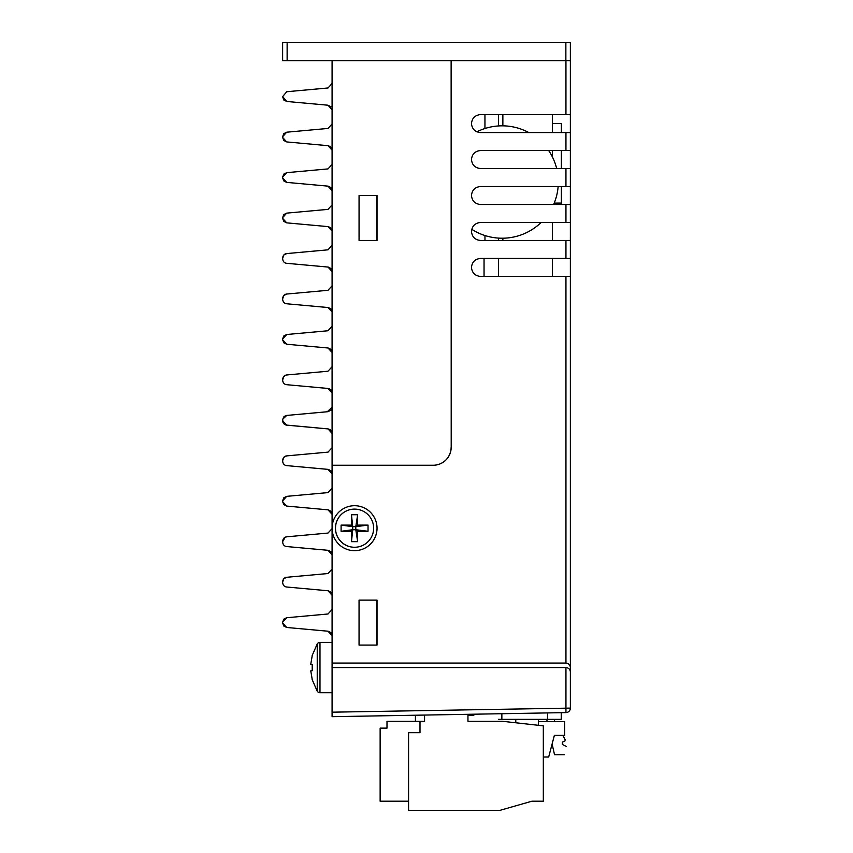 <?xml version="1.0" encoding="UTF-8"?>
<svg xmlns="http://www.w3.org/2000/svg" width="853" height="853" viewBox="0 0 853 853"><rect width="100%" height="100%" fill="white"/><g stroke="black" fill="none" stroke-linecap="round" stroke-linejoin="round"><path stroke-width="1.28" d="M408.576 801.212L380.139 801.212L380.139 728.131L386.995 728.131L386.995 721.275L415.422 721.275L415.422 715.23M476.87 131.82A56.202 56.202 0 0 1 528.807 132.567M548.671 150.544A56.202 56.202 0 0 1 556.668 168.531M558.139 186.519A56.202 56.202 0 0 1 553.629 204.496M541.122 222.484A56.202 56.202 0 0 1 471.741 229.297M485.282 714.004L461.068 714.43M467.956 714.43L467.956 721.275L502.214 721.275L543.318 725.85L543.318 801.212L531.899 801.212L499.933 810.35L408.576 810.35L408.576 732.695L419.996 732.695L419.996 721.275L424.559 721.275L424.559 715.07M415.422 721.275L420.124 721.275M547.53 712.916L547.53 719.346L561.242 719.346L561.242 712.681M395.024 715.582L501.863 713.716L501.863 719.346L498.429 719.346L547.53 719.346M498.429 258.448L498.429 276.425M484.046 276.425L484.046 258.448M515.788 722.79L515.788 719.346M538.403 725.306L538.403 719.346M564.665 721.627L554.578 721.627L554.439 719.346L554.578 721.627L564.665 721.627L538.403 721.627L564.665 721.627L554.578 721.627L564.665 721.627L554.578 721.627L564.665 721.627L554.578 721.627L554.439 719.346L554.578 721.627L564.665 721.627L564.665 735.329L554.386 735.329L548.682 757.027L543.318 757.027M547.029 721.627L538.403 721.627L547.029 721.627L538.403 721.627L547.029 721.627L538.403 721.627L547.029 721.627L546.89 719.346M555.388 735.329L554.386 735.329M565.123 739.668L562.948 735.329L565.123 739.668M562.383 742.185L562.383 744.466L566.211 746.386L562.383 744.466L566.211 746.386L562.383 744.466L562.383 742.185L565.123 740.809M552.104 744.008L554.535 754.745L564.323 754.745M287.13 60.638L287.13 42.65L282.631 42.65L282.631 60.638L451.205 60.638L451.205 447.271A17.988 17.977 90 0 1 433.228 465.248L332.084 465.248L332.084 663.069L565.944 663.069C568.62 663.346 570.092 664.818 570.369 667.483L570.369 276.425L480.463 276.425C475.046 275.86 472.04 272.864 471.474 267.437C472.04 262.02 475.046 259.024 480.463 258.448L570.369 258.448L570.369 276.425M331.06 106.828L328 105.218L332.084 109.696M570.369 114.579L570.369 132.567L480.463 132.567C475.046 131.991 472.04 128.995 471.474 123.578C472.04 118.151 475.046 115.155 480.463 114.579L570.369 114.579L570.369 42.65L565.87 42.65L565.87 60.638M287.13 42.65L565.87 42.65M283.772 99.972L286.725 101.464L282.631 96.613L283.75 99.961M332.084 83.498L328 87.976L286.725 91.729L282.631 96.613M328 105.218L286.725 101.464M283.804 578.729L282.631 582.141C282.865 579.176 284.23 577.545 286.725 577.278L283.814 578.718M332.052 594.701L331.124 592.462M330.911 592.206L328.522 590.841M332.084 569.047L328 573.525L286.725 577.278M332.084 595.245L328 590.766L286.725 587.013C284.198 586.736 282.833 585.115 282.631 582.141L282.631 582.141M283.814 504.645L286.725 506.085L282.631 501.607L283.804 504.635M332.052 513.783L331.124 511.533M330.911 511.288L328.522 509.923M283.804 497.811L282.631 500.828L286.725 496.35L283.825 497.789M332.084 488.119L328 492.597L286.725 496.35M332.084 514.316L328 509.838L286.725 506.085M282.631 500.828L282.631 501.607M283.814 342.799L286.725 344.239L282.631 339.761L283.804 342.778M332.052 351.937L331.124 349.687M330.911 349.431L328.522 348.067M283.804 335.954L282.631 338.982L286.725 334.504L283.825 335.943M332.084 326.272L328 330.751L286.725 334.504M332.084 352.47L328 347.992L286.725 344.239M282.631 338.982L282.631 339.761M283.804 255.026L282.631 258.448C282.865 255.473 284.23 253.853 286.725 253.576L283.814 255.026M332.052 271.009L331.124 268.759M330.911 268.514L328.522 267.149M332.084 245.355L328 249.822L286.725 253.576M332.084 271.542L328 267.064L286.725 263.31C284.198 263.033 282.833 261.413 282.631 258.448L282.631 258.448M283.814 180.953L286.725 182.393L282.631 177.914L283.804 180.932M332.052 190.08L331.124 187.841M330.911 187.585L328.522 186.221M283.804 174.108L282.631 177.136L286.725 172.658L283.825 174.087M332.084 164.426L328 168.905L286.725 172.658M332.084 190.624L328 186.146L286.725 182.393M282.631 177.136L282.631 177.914M283.814 140.489L286.725 141.929L282.631 137.45L283.804 140.468M332.052 149.627L331.124 147.377M330.911 147.132L328.522 145.756M283.804 133.644L282.631 136.672L286.725 132.194L283.825 133.633M332.084 123.962L328 128.44L286.725 132.194M332.084 150.16L328 145.682L286.725 141.929M282.631 136.672L282.631 137.45M283.814 221.417L286.725 222.857L282.631 218.379L283.804 221.396M332.052 230.545L331.124 228.305M330.911 228.05L328.522 226.685M283.804 214.572L282.631 217.6L286.725 213.122L283.825 214.551M332.084 204.891L328 209.369L286.725 213.122M332.084 231.078L328 226.61L286.725 222.857M282.631 217.6L282.631 218.379M283.804 295.49L282.631 298.913C282.865 295.938 284.23 294.317 286.725 294.04L283.814 295.479M332.052 311.473L331.124 309.223M330.911 308.978L328.522 307.613M332.084 285.808L328 290.287L286.725 294.04M332.084 312.006L328 307.528L286.725 303.775C284.198 303.497 282.833 301.877 282.631 298.913L282.631 298.913M283.804 457.336L282.631 460.759C282.865 457.784 284.23 456.163 286.725 455.886L283.814 457.336M332.052 473.319L331.124 471.069M330.911 470.824L328.522 469.459M332.084 447.665L328 452.133L286.725 455.886M332.084 473.852L328 469.374L286.725 465.621C284.198 465.343 282.833 463.723 282.631 460.759L282.631 460.759M286.725 536.814L285.19 537.23L282.631 541.676C282.865 538.712 284.23 537.091 286.725 536.814L328 533.061L332.084 528.583M332.052 554.247L331.124 551.998M330.911 551.742L328.522 550.377M332.084 554.781L328 550.302L286.725 546.549C284.198 546.272 282.833 544.651 282.631 541.676L282.631 541.676M283.814 626.038L286.725 627.477L282.631 622.999L283.804 626.017M332.052 635.165L331.124 632.926M330.911 632.67L328.522 631.305M283.804 619.193L282.631 622.21L286.725 617.732L283.825 619.171M332.084 609.511L328 613.989L286.725 617.732M332.084 635.698L328 631.22L286.725 627.477M282.631 622.21L282.631 622.999M330.943 410.197L332.084 407.201L327.264 411.743M287.461 415.358L286.235 415.496M283.58 417.149L282.631 419.9L283.431 423.237M283.271 422.992L284.134 424.037M285.968 425.029L328 428.91L286.725 425.167L282.631 420.689L283.025 422.512M330.911 430.36L328.522 428.995L330.314 429.816M331.263 430.797L331.764 431.693M332.084 433.388L328 428.91M282.695 419.207L286.725 415.432L328 411.679L330.9 410.24M331.998 392.007L331.241 390.301L331.998 392.007M330.911 389.896L328.522 388.531M329.546 388.883L328.778 388.595L329.546 388.883M331.433 390.589L331.945 391.815M286.341 384.65L286.704 384.703C284.198 384.426 282.833 382.805 282.631 379.83C282.865 376.866 284.23 375.235 286.725 374.968L283.814 376.408M332.052 392.391L331.124 390.152M283.804 376.418L282.642 379.99M332.084 366.737L328 371.215L286.725 374.968M332.084 392.934L328 388.456L287.088 384.735M285.798 384.522L286.725 384.703M332.052 432.855L331.124 430.616M284.102 424.016L286.011 425.039M285.542 415.699L283.814 416.872M331.785 431.767L331.444 431.074M286.725 425.167L285.766 424.965M317.231 691.207L317.231 643.919A3.241 3.241 0 0 1 319.982 642.384L319.982 692.743A3.241 3.241 0 0 1 317.231 691.207L312.113 679.446M332.084 642.384L319.982 642.384M332.084 692.743L319.982 692.743M312.209 655.744L310.748 664.263L312.209 664.412L310.748 664.263M312.209 664.412L312.209 670.714L310.748 670.863L312.209 679.383M354.56 509.124L354.517 509.124A19.075 19.065 90 0 0 335.442 528.188A19.075 19.065 90 0 0 354.517 547.263L354.56 547.263A19.075 19.065 90 0 0 373.635 528.188A19.075 19.065 90 0 0 354.56 509.124A19.075 19.065 90 0 0 335.496 528.188A19.075 19.065 90 0 0 354.56 547.263M341.093 531.28L351.479 531.28L351.479 541.666L357.652 541.666L357.652 531.28L368.038 531.28L368.038 525.107L357.652 525.107L357.652 514.722L351.479 514.722L351.479 525.107L341.093 525.107L341.093 531.28L352.715 529.734L352.715 526.653L341.093 525.107M351.479 531.28L352.715 529.734L351.479 541.666M351.479 514.722L352.715 526.653L351.479 525.107M357.652 541.666L355.797 529.734L352.715 529.734M352.715 526.653L355.797 526.653L357.652 514.722M357.652 531.28L355.797 529.734L368.038 531.28M368.038 525.107L355.797 526.653L357.652 525.107M355.797 526.653L355.797 529.734M377.037 528.188A22.477 22.477 90 0 0 354.56 505.712A22.477 22.477 90 0 0 332.084 528.188A22.477 22.477 90 0 0 354.56 550.675A22.477 22.477 90 0 0 377.037 528.188M359.06 645.081L359.06 600.128L376.791 600.128L359.049 600.128L359.049 645.081L377.026 645.081L377.026 600.128L359.049 600.128L376.791 600.128L376.791 645.081M570.369 240.461L480.463 240.461C475.046 239.896 472.04 236.899 471.474 231.472C472.04 226.045 475.046 223.049 480.463 222.484L570.369 222.484L570.369 258.448M570.369 204.496L480.463 204.496C475.046 203.931 472.04 200.924 471.474 195.508C472.04 190.08 475.046 187.084 480.463 186.519L570.369 186.519L570.369 222.484M570.369 168.531L480.463 168.531C475.046 167.956 472.04 164.96 471.474 159.543C472.04 154.116 475.046 151.12 480.463 150.544L570.369 150.544L570.369 186.519M570.369 60.638L451.13 60.638L451.205 447.271M570.369 685.545L570.369 660.819M376.887 240.461L359.06 240.461L359.06 195.508L376.887 195.508L376.887 240.461M359.06 195.508L377.037 195.508L377.037 240.461L359.06 240.461M565.944 667.558C568.62 667.835 570.092 669.306 570.369 671.983L570.369 708.107A4.5 4.5 0 0 1 565.944 712.596L332.084 716.68L332.084 667.558L565.944 667.558L565.944 712.596L507.428 713.62M498.44 125.945L498.44 114.579L498.44 125.945M332.084 60.638L332.084 528.188M433.153 465.248A17.988 17.977 90 0 0 451.13 447.271M376.802 240.461L376.802 195.508M552.381 258.448L552.381 276.425M552.381 222.484L552.381 240.461M570.369 132.567L570.369 150.544M570.369 671.983L570.369 667.483M359.134 716.211L332.084 716.68M561.37 132.567L561.37 123.578L552.381 123.578L552.381 132.567L552.381 114.579M552.381 156.888L552.381 150.544L552.381 156.888M484.952 235.535L484.973 240.461M484.952 114.579L484.952 128.515M561.37 168.531L561.37 150.544M561.37 204.496L561.37 186.519M498.44 240.461L498.44 238.104L498.44 240.461M332.084 667.558L332.084 663.069M502.865 240.461L502.865 238.211M467.956 715.571L473.778 715.571L473.778 714.43M415.422 715.571L412.116 715.283M565.944 276.425L565.944 663.069M565.944 240.461L565.944 258.448M565.944 204.496L565.944 222.484M565.944 168.531L565.944 186.519M565.944 132.567L565.944 150.544M565.944 60.638L565.944 114.579M332.084 712.18L570.369 708.107M554.226 203.078L561.37 203.078M502.865 114.579L502.865 125.828M317.231 643.919L312.113 655.68"/></g></svg>
